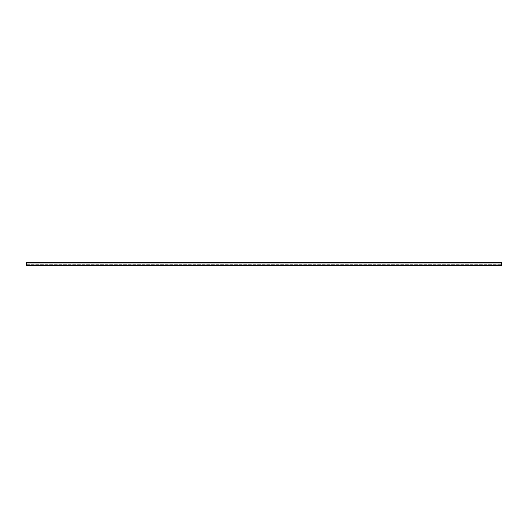 <?xml version="1.0" encoding="UTF-8"?>
<svg xmlns="http://www.w3.org/2000/svg" width="528" height="528" viewBox="0 0 528 528"><rect width="100%" height="100%" fill="white"/><g stroke="black" fill="none" stroke-linecap="round" stroke-linejoin="round"><path stroke-width="0.4" stroke-dasharray="2.64 1.98" d="M491.858 262.812L491.099 262.812L492.334 262.812L491.099 262.218L493.093 262.218L491.858 262.218L491.858 262.812M492.334 262.812L493.093 262.812L492.334 262.812L492.334 262.218L492.334 262.812M472.85 262.812L472.091 262.812L473.326 262.812L472.091 262.218L474.085 262.218L472.85 262.218L472.85 262.812M473.326 262.812L474.085 262.812L473.326 262.812L473.326 262.218L473.326 262.812M453.842 262.812L453.083 262.812L454.318 262.812L453.083 262.218L455.077 262.218L453.842 262.218L453.842 262.812M454.318 262.812L455.077 262.812L454.318 262.812L454.318 262.218L454.318 262.812M434.834 262.812L434.075 262.812L435.31 262.812L434.075 262.218L436.069 262.218L434.834 262.218L434.834 262.812M435.31 262.812L436.069 262.812L435.31 262.812L435.31 262.218L435.31 262.812M415.826 262.812L415.067 262.812L416.302 262.812L415.067 262.218L417.061 262.218L415.826 262.218L415.826 262.812M416.302 262.812L417.061 262.812L416.302 262.812L416.302 262.218L416.302 262.812M396.818 262.812L396.059 262.812L397.294 262.812L396.059 262.218L398.053 262.218L396.818 262.218L396.818 262.812M397.294 262.812L398.053 262.812L397.294 262.812L397.294 262.218L397.294 262.812M377.81 262.812L377.051 262.812L378.286 262.812L377.051 262.218L379.045 262.218L377.81 262.218L377.81 262.812M378.286 262.812L379.045 262.812L378.286 262.812L378.286 262.218L378.286 262.812M358.802 262.812L358.043 262.812L359.278 262.812L358.043 262.218L360.037 262.218L358.802 262.218L358.802 262.812M359.278 262.812L360.037 262.812L359.278 262.812L359.278 262.218L359.278 262.812M339.794 262.812L339.035 262.812L340.27 262.812L339.035 262.218L341.029 262.218L339.794 262.218L339.794 262.812M340.27 262.812L341.029 262.812L340.27 262.812L340.27 262.218L340.27 262.812M320.786 262.812L320.027 262.812L321.262 262.812L320.027 262.218L322.021 262.218L320.786 262.218L320.786 262.812M321.262 262.812L322.021 262.812L321.262 262.812L321.262 262.218L321.262 262.812M301.778 262.812L301.019 262.812L302.254 262.812L301.019 262.218L303.013 262.218L301.778 262.218L301.778 262.812M302.254 262.812L303.013 262.812L302.254 262.812L302.254 262.218L302.254 262.812M282.77 262.812L282.011 262.812L283.246 262.812L282.011 262.218L284.005 262.218L282.77 262.218L282.77 262.812M283.246 262.812L284.005 262.812L283.246 262.812L283.246 262.218L283.246 262.812M263.762 262.812L263.003 262.812L264.238 262.812L263.003 262.218L264.997 262.218L263.762 262.218L263.762 262.812M264.238 262.812L264.997 262.812L264.238 262.812L264.238 262.218L264.238 262.812M244.754 262.812L243.995 262.812L245.23 262.812L243.995 262.218L245.989 262.218L244.754 262.218L244.754 262.812M245.23 262.812L245.989 262.812L245.23 262.812L245.23 262.218L245.23 262.812M225.746 262.812L224.987 262.812L226.222 262.812L224.987 262.218L226.981 262.218L225.746 262.218L225.746 262.812M226.222 262.812L226.981 262.812L226.222 262.812L226.222 262.218L226.222 262.812M206.738 262.812L205.979 262.812L207.214 262.812L205.979 262.218L207.973 262.218L206.738 262.218L206.738 262.812M207.214 262.812L207.973 262.812L207.214 262.812L207.214 262.218L207.214 262.812M187.73 262.812L186.971 262.812L188.206 262.812L186.971 262.218L188.965 262.218L187.73 262.218L187.73 262.812M188.206 262.812L188.965 262.812L188.206 262.812L188.206 262.218L188.206 262.812M168.722 262.812L167.963 262.812L169.198 262.812L167.963 262.218L169.957 262.218L168.722 262.218L168.722 262.812M169.198 262.812L169.957 262.812L169.198 262.812L169.198 262.218L169.198 262.812M149.714 262.812L148.955 262.812L150.19 262.812L148.955 262.218L150.949 262.218L149.714 262.218L149.714 262.812M150.19 262.812L150.949 262.812L150.19 262.812L150.19 262.218L150.19 262.812M130.706 262.812L129.947 262.812L131.182 262.812L129.947 262.218L131.941 262.218L130.706 262.218L130.706 262.812M131.182 262.812L131.941 262.812L131.182 262.812L131.182 262.218L131.182 262.812M111.698 262.812L110.939 262.812L112.174 262.812L110.939 262.218L112.933 262.218L111.698 262.218L111.698 262.812M112.174 262.812L112.933 262.812L112.174 262.812L112.174 262.218L112.174 262.812M92.69 262.812L91.931 262.812L93.166 262.812L91.931 262.218L93.925 262.218L92.69 262.218L92.69 262.812M93.166 262.812L93.925 262.812L93.166 262.812L93.166 262.218L93.166 262.812M73.682 262.812L72.923 262.812L74.158 262.812L72.923 262.218L74.917 262.218L73.682 262.218L73.682 262.812M74.158 262.812L74.917 262.812L74.158 262.812L74.158 262.218L74.158 262.812M54.674 262.812L53.915 262.812L55.15 262.812L53.915 262.218L55.909 262.218L54.674 262.218L54.674 262.812M55.15 262.812L55.909 262.812L55.15 262.812L55.15 262.218L55.15 262.812M35.666 262.812L34.907 262.812L36.142 262.812L34.907 262.218L36.901 262.218L35.666 262.218L35.666 262.812M36.142 262.812L36.901 262.812L36.142 262.812L36.142 262.218L36.142 262.812M501.6 265.439L501.6 262.812L501.6 265.439L26.4 265.439L501.6 265.439M26.4 262.68L26.4 265.782L26.4 265.439L26.4 265.782L501.6 265.782L501.6 262.218L26.4 262.218L26.4 262.68L501.6 262.68M26.4 264.871L26.4 265.439L26.4 264.317L26.4 264.871L501.6 264.871L26.4 264.871M26.4 263.017L26.4 264.317L26.4 262.812L501.6 263.017L26.4 263.017M26.4 262.812L501.6 262.812L26.4 262.812M26.4 263.974L501.6 263.974M26.4 265.214L501.6 265.214M26.4 264.317L501.6 264.317L26.4 264.317M491.099 262.812L491.099 262.218M493.093 262.812L493.093 262.218M472.091 262.812L472.091 262.218M474.085 262.812L474.085 262.218M453.083 262.812L453.083 262.218M455.077 262.812L455.077 262.218M434.075 262.812L434.075 262.218M436.069 262.812L436.069 262.218M415.067 262.812L415.067 262.218M417.061 262.812L417.061 262.218M396.059 262.812L396.059 262.218M398.053 262.812L398.053 262.218M377.051 262.812L377.051 262.218M379.045 262.812L379.045 262.218M358.043 262.812L358.043 262.218M360.037 262.812L360.037 262.218M339.035 262.812L339.035 262.218M341.029 262.812L341.029 262.218M320.027 262.812L320.027 262.218M322.021 262.812L322.021 262.218M301.019 262.812L301.019 262.218M303.013 262.812L303.013 262.218M282.011 262.812L282.011 262.218M284.005 262.812L284.005 262.218M263.003 262.812L263.003 262.218M264.997 262.812L264.997 262.218M243.995 262.812L243.995 262.218M245.989 262.812L245.989 262.218M224.987 262.812L224.987 262.218M226.981 262.812L226.981 262.218M205.979 262.812L205.979 262.218M207.973 262.812L207.973 262.218M186.971 262.812L186.971 262.218M188.965 262.812L188.965 262.218M167.963 262.812L167.963 262.218M169.957 262.812L169.957 262.218M148.955 262.812L148.955 262.218M150.949 262.812L150.949 262.218M129.947 262.812L129.947 262.218M131.941 262.812L131.941 262.218M110.939 262.812L110.939 262.218M112.933 262.812L112.933 262.218M91.931 262.812L91.931 262.218M93.925 262.812L93.925 262.218M72.923 262.812L72.923 262.218M74.917 262.812L74.917 262.218M53.915 262.812L53.915 262.218M55.909 262.812L55.909 262.218M34.907 262.812L34.907 262.218M36.901 262.812L36.901 262.218"/><path stroke-width="0.79" d="M26.4 265.782L501.6 265.782L501.6 262.218L26.4 262.218L26.4 265.782M26.4 265.214L501.6 265.214M26.4 263.98L501.6 263.98M26.4 262.68L501.6 262.68"/></g></svg>
